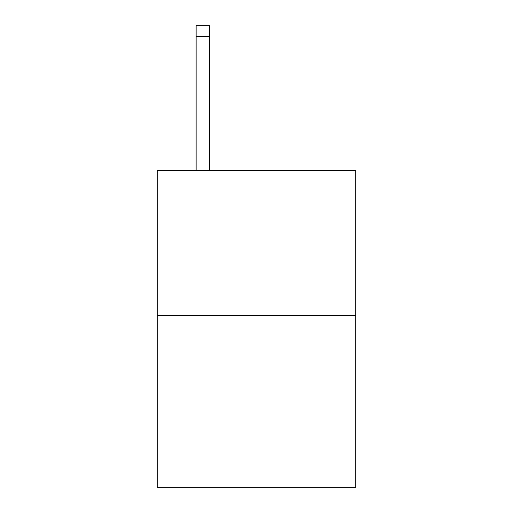 <?xml version="1.0" encoding="UTF-8"?>
<svg xmlns="http://www.w3.org/2000/svg" width="513" height="513" viewBox="0 0 513 513"><rect width="100%" height="100%" fill="white"/><g stroke="black" fill="none" stroke-linecap="round" stroke-linejoin="round"><path stroke-width="0.77" d="M355.798 315.598L355.798 170.675L157.202 170.675L157.202 487.35L355.798 487.35L355.798 315.598L157.202 315.598M209.535 170.675L209.535 36.385L196.12 36.385L196.12 25.65L209.535 25.65L209.535 36.385M196.12 170.675L196.12 36.385"/></g></svg>
